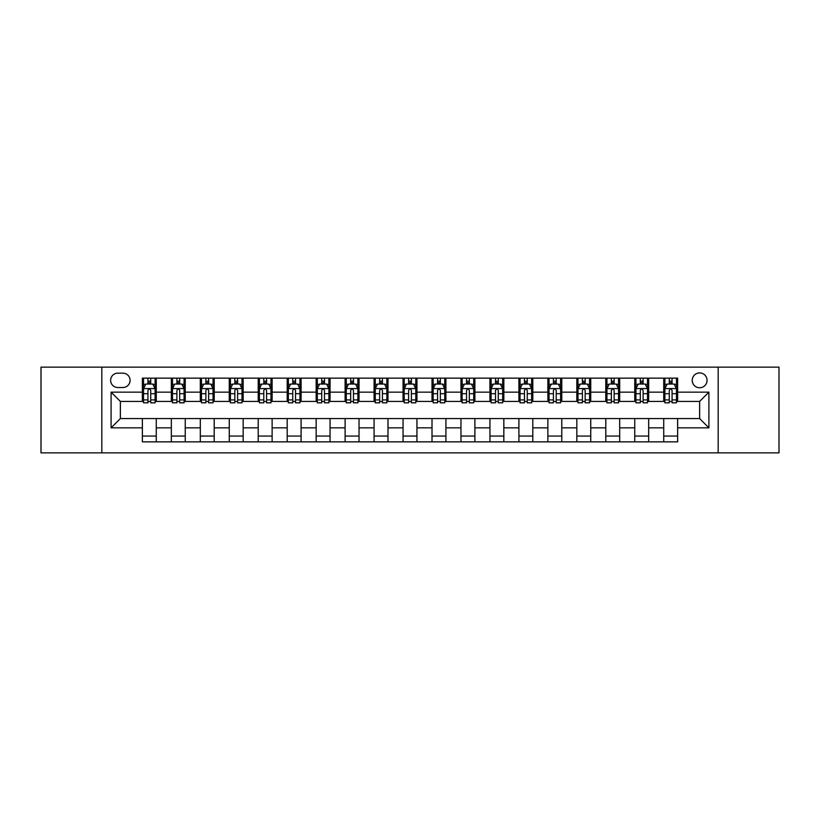 <?xml version="1.0" encoding="UTF-8"?>
<svg xmlns="http://www.w3.org/2000/svg" width="820" height="820" viewBox="0 0 820 820"><rect width="100%" height="100%" fill="white"/><g stroke="black" fill="none" stroke-linecap="round" stroke-linejoin="round"><path stroke-width="1.23" d="M699.634 372.926A7.411 7.411 0 0 0 692.223 380.336A7.411 7.411 0 0 0 699.634 387.757A7.411 7.411 0 0 0 707.055 380.336A7.411 7.411 0 0 0 699.634 372.926M718.176 452.865L779 452.865L779 367.135L718.176 367.135L718.176 452.865L101.823 452.865L101.823 367.135L41 367.135L41 452.865L101.823 452.865M117.813 387.522L122.908 387.522A7.185 7.185 0 0 0 130.093 380.336A7.185 7.185 0 0 0 122.908 373.161L117.813 373.161A7.185 7.185 0 0 0 110.628 380.336A7.185 7.185 0 0 0 117.813 387.522M718.176 367.135L101.823 367.135M142.373 427.845L111.089 427.845L111.089 392.155L142.373 392.155L142.373 401.431L120.366 401.431L120.366 418.569L142.373 418.569L142.373 441.857L677.627 441.857L677.627 418.569L699.634 418.569L699.634 401.431L677.627 401.431L677.627 392.155L708.91 392.155L708.91 427.845L677.627 427.845M677.627 392.155L677.627 378.143L142.373 378.143L142.373 392.155M663.728 378.143L663.728 401.431L664.887 401.431M669.284 401.431L672.062 401.431M676.469 401.431L677.627 401.431M663.728 401.431L647.503 401.431M634.762 378.143L634.762 401.431L635.92 401.431M640.317 401.431L643.105 401.431M634.762 401.431L618.536 401.431M605.795 378.143L605.795 401.431L606.954 401.431M611.361 401.431L614.139 401.431M605.795 401.431L589.58 401.431M576.829 378.143L576.829 401.431L577.987 401.431M582.395 401.431L585.172 401.431M576.829 401.431L560.614 401.431M547.873 378.143L547.873 401.431L549.031 401.431M553.428 401.431L556.206 401.431M547.873 401.431L531.647 401.431M518.906 378.143L518.906 401.431L520.064 401.431M524.462 401.431L527.25 401.431M518.906 401.431L502.68 401.431M489.94 378.143L489.94 401.431L491.098 401.431M495.505 401.431L498.283 401.431M489.94 401.431L473.724 401.431M460.973 378.143L460.973 401.431L462.131 401.431M466.539 401.431L469.317 401.431M460.973 401.431L444.758 401.431M432.017 378.143L432.017 401.431L433.175 401.431M437.572 401.431L440.35 401.431M432.017 401.431L415.791 401.431M403.05 378.143L403.05 401.431L404.209 401.431M408.606 401.431L411.394 401.431M403.05 401.431L386.825 401.431M374.084 378.143L374.084 401.431L375.242 401.431M379.65 401.431L382.428 401.431M374.084 401.431L357.868 401.431M345.117 378.143L345.117 401.431L346.276 401.431M350.683 401.431L353.461 401.431M345.117 401.431L328.902 401.431M316.161 378.143L316.161 401.431L317.319 401.431M321.717 401.431L324.494 401.431M316.161 401.431L299.935 401.431M287.195 378.143L287.195 401.431L288.353 401.431M292.75 401.431L295.538 401.431M287.195 401.431L270.969 401.431M258.228 378.143L258.228 401.431L259.386 401.431M263.794 401.431L266.572 401.431M258.228 401.431L242.013 401.431M229.262 378.143L229.262 401.431L230.42 401.431M234.827 401.431L237.605 401.431M229.262 401.431L213.046 401.431M200.305 378.143L200.305 401.431L201.464 401.431M205.861 401.431L208.639 401.431M200.305 401.431L184.08 401.431M171.339 378.143L171.339 401.431L172.497 401.431M176.894 401.431L179.683 401.431M171.339 401.431L155.113 401.431M142.373 401.431L143.531 401.431M147.938 401.431L150.716 401.431M142.373 418.569L156.272 418.569L156.272 441.857M677.627 418.569L156.272 418.569M156.272 378.143L156.272 401.431M142.373 383.934L143.531 383.934M147.938 383.934L150.716 383.934M155.113 383.934L156.272 383.934M142.373 436.066L156.272 436.066M171.339 418.569L171.339 441.857M185.238 378.143L185.238 401.431M171.339 383.934L172.497 383.934M176.894 383.934L179.683 383.934M184.08 383.934L185.238 383.934M185.238 418.569L185.238 441.857M171.339 436.066L185.238 436.066M200.305 418.569L200.305 441.857M214.204 418.569L214.204 441.857M200.305 436.066L214.204 436.066M214.204 378.143L214.204 401.431M200.305 383.934L201.464 383.934M205.861 383.934L208.639 383.934M213.046 383.934L214.204 383.934M229.262 418.569L229.262 441.857M243.171 418.569L243.171 441.857M229.262 436.066L243.171 436.066M243.171 378.143L243.171 401.431M229.262 383.934L230.42 383.934M234.827 383.934L237.605 383.934M242.013 383.934L243.171 383.934M258.228 418.569L258.228 441.857M272.127 418.569L272.127 441.857M258.228 436.066L272.127 436.066M272.127 378.143L272.127 401.431M258.228 383.934L259.386 383.934M263.794 383.934L266.572 383.934M270.969 383.934L272.127 383.934M287.195 418.569L287.195 441.857M301.094 418.569L301.094 441.857M287.195 436.066L301.094 436.066M301.094 378.143L301.094 401.431M287.195 383.934L288.353 383.934M292.75 383.934L295.538 383.934M299.935 383.934L301.094 383.934M316.161 418.569L316.161 441.857M330.06 418.569L330.06 441.857M316.161 436.066L330.06 436.066M330.06 378.143L330.06 401.431M316.161 383.934L317.319 383.934M321.717 383.934L324.494 383.934M328.902 383.934L330.06 383.934M345.117 418.569L345.117 441.857M359.027 418.569L359.027 441.857M345.117 436.066L359.027 436.066M359.027 378.143L359.027 401.431M345.117 383.934L346.276 383.934M350.683 383.934L353.461 383.934M357.868 383.934L359.027 383.934M374.084 418.569L374.084 441.857M387.983 418.569L387.983 441.857M374.084 436.066L387.983 436.066M387.983 378.143L387.983 401.431M374.084 383.934L375.242 383.934M379.65 383.934L382.428 383.934M386.825 383.934L387.983 383.934M403.05 418.569L403.05 441.857M416.949 418.569L416.949 441.857M403.05 436.066L416.949 436.066M416.949 378.143L416.949 401.431M403.05 383.934L404.209 383.934M408.606 383.934L411.394 383.934M415.791 383.934L416.949 383.934M432.017 418.569L432.017 441.857M445.916 418.569L445.916 441.857M432.017 436.066L445.916 436.066M445.916 378.143L445.916 401.431M432.017 383.934L433.175 383.934M437.572 383.934L440.35 383.934M444.758 383.934L445.916 383.934M460.973 418.569L460.973 441.857M474.882 418.569L474.882 441.857M460.973 436.066L474.882 436.066M474.882 378.143L474.882 401.431M460.973 383.934L462.131 383.934M466.539 383.934L469.317 383.934M473.724 383.934L474.882 383.934M489.94 418.569L489.94 441.857M503.839 418.569L503.839 441.857M489.94 436.066L503.839 436.066M503.839 378.143L503.839 401.431M489.94 383.934L491.098 383.934M495.505 383.934L498.283 383.934M502.68 383.934L503.839 383.934M518.906 418.569L518.906 441.857M532.805 418.569L532.805 441.857M518.906 436.066L532.805 436.066M532.805 378.143L532.805 401.431M518.906 383.934L520.064 383.934M524.462 383.934L527.25 383.934M531.647 383.934L532.805 383.934M547.873 418.569L547.873 441.857M561.772 418.569L561.772 441.857M547.873 436.066L561.772 436.066M561.772 378.143L561.772 401.431M547.873 383.934L549.031 383.934M553.428 383.934L556.206 383.934M560.614 383.934L561.772 383.934M576.829 418.569L576.829 441.857M590.738 418.569L590.738 441.857M576.829 436.066L590.738 436.066M590.738 378.143L590.738 401.431M576.829 383.934L577.987 383.934M582.395 383.934L585.172 383.934M589.58 383.934L590.738 383.934M605.795 418.569L605.795 441.857M619.694 418.569L619.694 441.857M605.795 436.066L619.694 436.066M619.694 378.143L619.694 401.431M605.795 383.934L606.954 383.934M611.361 383.934L614.139 383.934M618.536 383.934L619.694 383.934M634.762 418.569L634.762 441.857M648.661 418.569L648.661 441.857M634.762 436.066L648.661 436.066M648.661 378.143L648.661 401.431M634.762 383.934L635.92 383.934M640.317 383.934L643.105 383.934M647.503 383.934L648.661 383.934M663.728 418.569L663.728 441.857M663.728 436.066L677.627 436.066M663.728 383.934L664.887 383.934M669.284 383.934L672.062 383.934M676.469 383.934L677.627 383.934M120.366 401.431L111.089 392.155M120.366 418.569L111.089 427.845M708.91 392.155L699.634 401.431M708.91 427.845L699.634 418.569M150.716 381.156L147.938 381.156M155.113 399.914L150.716 399.914L150.716 402.815L155.113 402.815L155.113 388.68L152.797 384.047L145.847 384.047L143.531 388.68L143.531 402.815L147.938 402.815L147.938 399.914L143.531 399.914M143.531 388.68L143.531 378.143M155.113 388.68L155.113 378.143M147.938 384.047L147.938 378.143M150.716 378.143L150.716 384.047M150.716 399.914L150.716 390.422C149.793 388.639 148.861 388.639 147.938 390.422L147.938 399.914M179.683 381.156L176.894 381.156M184.08 399.914L179.683 399.914L179.683 402.815L184.08 402.815L184.08 388.68L181.763 384.047L174.814 384.047L172.497 388.68L172.497 402.815L176.894 402.815L176.894 399.914L172.497 399.914M172.497 388.68L172.497 378.143M184.08 388.68L184.08 378.143M176.894 384.047L176.894 378.143M179.683 378.143L179.683 384.047M179.683 399.914L179.683 390.422C178.75 388.639 177.827 388.639 176.894 390.422L176.894 399.914M208.639 381.156L205.861 381.156M213.046 399.914L208.639 399.914L208.639 402.815L213.046 402.815L213.046 388.68L210.73 384.047L203.78 384.047L201.464 388.68L201.464 402.815L205.861 402.815L205.861 399.914L201.464 399.914M201.464 388.68L201.464 378.143M213.046 388.68L213.046 378.143M205.861 384.047L205.861 378.143M208.639 378.143L208.639 384.047M208.639 399.914L208.639 390.422C207.716 388.639 206.794 388.639 205.861 390.422L205.861 399.914M237.605 381.156L234.827 381.156M242.013 399.914L237.605 399.914L237.605 402.815L242.013 402.815L242.013 388.68L239.696 384.047L232.736 384.047L230.42 388.68L230.42 402.815L234.827 402.815L234.827 399.914L230.42 399.914M230.42 388.68L230.42 378.143M242.013 388.68L242.013 378.143M234.827 384.047L234.827 378.143M237.605 378.143L237.605 384.047M237.605 399.914L237.605 390.422C236.683 388.639 235.75 388.639 234.827 390.422L234.827 399.914M266.572 381.156L263.794 381.156M270.969 399.914L266.572 399.914L266.572 402.815L270.969 402.815L270.969 388.68L268.652 384.047L261.703 384.047L259.386 388.68L259.386 402.815L263.794 402.815L263.794 399.914L259.386 399.914M259.386 388.68L259.386 378.143M270.969 388.68L270.969 378.143M263.794 384.047L263.794 378.143M266.572 378.143L266.572 384.047M266.572 399.914L266.572 390.422C265.649 388.639 264.716 388.639 263.794 390.422L263.794 399.914M295.538 381.156L292.75 381.156M299.935 399.914L295.538 399.914L295.538 402.815L299.935 402.815L299.935 388.68L297.619 384.047L290.669 384.047L288.353 388.68L288.353 402.815L292.75 402.815L292.75 399.914L288.353 399.914M288.353 388.68L288.353 378.143M299.935 388.68L299.935 378.143M292.75 384.047L292.75 378.143M295.538 378.143L295.538 384.047M295.538 399.914L295.538 390.422C294.606 388.639 293.683 388.639 292.75 390.422L292.75 399.914M324.494 381.156L321.717 381.156M328.902 399.914L324.494 399.914L324.494 402.815L328.902 402.815L328.902 388.68L326.585 384.047L319.636 384.047L317.319 388.68L317.319 402.815L321.717 402.815L321.717 399.914L317.319 399.914M317.319 388.68L317.319 378.143M328.902 388.68L328.902 378.143M321.717 384.047L321.717 378.143M324.494 378.143L324.494 384.047M324.494 399.914L324.494 390.422C323.572 388.639 322.649 388.639 321.717 390.422L321.717 399.914M353.461 381.156L350.683 381.156M357.868 399.914L353.461 399.914L353.461 402.815L357.868 402.815L357.868 388.68L355.552 384.047L348.592 384.047L346.276 388.68L346.276 402.815L350.683 402.815L350.683 399.914L346.276 399.914M346.276 388.68L346.276 378.143M357.868 388.68L357.868 378.143M350.683 384.047L350.683 378.143M353.461 378.143L353.461 384.047M353.461 399.914L353.461 390.422C352.538 388.639 351.606 388.639 350.683 390.422L350.683 399.914M382.428 381.156L379.65 381.156M386.825 399.914L382.428 399.914L382.428 402.815L386.825 402.815L386.825 388.68L384.508 384.047L377.559 384.047L375.242 388.68L375.242 402.815L379.65 402.815L379.65 399.914L375.242 399.914M375.242 388.68L375.242 378.143M386.825 388.68L386.825 378.143M379.65 384.047L379.65 378.143M382.428 378.143L382.428 384.047M382.428 399.914L382.428 390.422C381.505 388.639 380.572 388.639 379.65 390.422L379.65 399.914M411.394 381.156L408.606 381.156M415.791 399.914L411.394 399.914L411.394 402.815L415.791 402.815L415.791 388.68L413.475 384.047L406.525 384.047L404.209 388.68L404.209 402.815L408.606 402.815L408.606 399.914L404.209 399.914M404.209 388.68L404.209 378.143M415.791 388.68L415.791 378.143M408.606 384.047L408.606 378.143M411.394 378.143L411.394 384.047M411.394 399.914L411.394 390.422C410.461 388.639 409.539 388.639 408.606 390.422L408.606 399.914M440.35 381.156L437.572 381.156M444.758 399.914L440.35 399.914L440.35 402.815L444.758 402.815L444.758 388.68L442.441 384.047L435.492 384.047L433.175 388.68L433.175 402.815L437.572 402.815L437.572 399.914L433.175 399.914M433.175 388.68L433.175 378.143M444.758 388.68L444.758 378.143M437.572 384.047L437.572 378.143M440.35 378.143L440.35 384.047M440.35 399.914L440.35 390.422C439.428 388.639 438.505 388.639 437.572 390.422L437.572 399.914M469.317 381.156L466.539 381.156M473.724 399.914L469.317 399.914L469.317 402.815L473.724 402.815L473.724 388.68L471.408 384.047L464.448 384.047L462.131 388.68L462.131 402.815L466.539 402.815L466.539 399.914L462.131 399.914M462.131 388.68L462.131 378.143M473.724 388.68L473.724 378.143M466.539 384.047L466.539 378.143M469.317 378.143L469.317 384.047M469.317 399.914L469.317 390.422C468.394 388.639 467.461 388.639 466.539 390.422L466.539 399.914M498.283 381.156L495.505 381.156M502.68 399.914L498.283 399.914L498.283 402.815L502.68 402.815L502.68 388.68L500.364 384.047L493.414 384.047L491.098 388.68L491.098 402.815L495.505 402.815L495.505 399.914L491.098 399.914M491.098 388.68L491.098 378.143M502.68 388.68L502.68 378.143M495.505 384.047L495.505 378.143M498.283 378.143L498.283 384.047M498.283 399.914L498.283 390.422C497.361 388.639 496.428 388.639 495.505 390.422L495.505 399.914M527.25 381.156L524.462 381.156M531.647 399.914L527.25 399.914L527.25 402.815L531.647 402.815L531.647 388.68L529.33 384.047L522.381 384.047L520.064 388.68L520.064 402.815L524.462 402.815L524.462 399.914L520.064 399.914M520.064 388.68L520.064 378.143M531.647 388.68L531.647 378.143M524.462 384.047L524.462 378.143M527.25 378.143L527.25 384.047M527.25 399.914L527.25 390.422C526.317 388.639 525.394 388.639 524.462 390.422L524.462 399.914M556.206 381.156L553.428 381.156M560.614 399.914L556.206 399.914L556.206 402.815L560.614 402.815L560.614 388.68L558.297 384.047L551.347 384.047L549.031 388.68L549.031 402.815L553.428 402.815L553.428 399.914L549.031 399.914M549.031 388.68L549.031 378.143M560.614 388.68L560.614 378.143M553.428 384.047L553.428 378.143M556.206 378.143L556.206 384.047M556.206 399.914L556.206 390.422C555.284 388.639 554.361 388.639 553.428 390.422L553.428 399.914M585.172 381.156L582.395 381.156M589.58 399.914L585.172 399.914L585.172 402.815L589.58 402.815L589.58 388.68L587.264 384.047L580.304 384.047L577.987 388.68L577.987 402.815L582.395 402.815L582.395 399.914L577.987 399.914M577.987 388.68L577.987 378.143M589.58 388.68L589.58 378.143M582.395 384.047L582.395 378.143M585.172 378.143L585.172 384.047M585.172 399.914L585.172 390.422C584.25 388.639 583.317 388.639 582.395 390.422L582.395 399.914M614.139 381.156L611.361 381.156M618.536 399.914L614.139 399.914L614.139 402.815L618.536 402.815L618.536 388.68L616.22 384.047L609.27 384.047L606.954 388.68L606.954 402.815L611.361 402.815L611.361 399.914L606.954 399.914M606.954 388.68L606.954 378.143M618.536 388.68L618.536 378.143M611.361 384.047L611.361 378.143M614.139 378.143L614.139 384.047M614.139 399.914L614.139 390.422C613.216 388.639 612.284 388.639 611.361 390.422L611.361 399.914M643.105 381.156L640.317 381.156M647.503 399.914L643.105 399.914L643.105 402.815L647.503 402.815L647.503 388.68L645.186 384.047L638.237 384.047L635.92 388.68L635.92 402.815L640.317 402.815L640.317 399.914L635.92 399.914M635.92 388.68L635.92 378.143M647.503 388.68L647.503 378.143M640.317 384.047L640.317 378.143M643.105 378.143L643.105 384.047M643.105 399.914L643.105 390.422C642.173 388.639 641.25 388.639 640.317 390.422L640.317 399.914M672.062 381.156L669.284 381.156M676.469 399.914L672.062 399.914L672.062 402.815L676.469 402.815L676.469 388.68L674.153 384.047L667.203 384.047L664.887 388.68L664.887 402.815L669.284 402.815L669.284 399.914L664.887 399.914M664.887 388.68L664.887 378.143M676.469 388.68L676.469 378.143M669.284 384.047L669.284 378.143M672.062 378.143L672.062 384.047M672.062 399.914L672.062 390.422C671.139 388.639 670.217 388.639 669.284 390.422L669.284 399.914M171.339 427.845L156.272 427.845M171.339 392.155L156.272 392.155M200.305 392.155L185.238 392.155M200.305 427.845L185.238 427.845M229.262 392.155L214.204 392.155M229.262 427.845L214.204 427.845M258.228 392.155L243.171 392.155M258.228 427.845L243.171 427.845M287.195 392.155L272.127 392.155M287.195 427.845L272.127 427.845M316.161 392.155L301.094 392.155M316.161 427.845L301.094 427.845M345.117 392.155L330.06 392.155M345.117 427.845L330.06 427.845M374.084 392.155L359.027 392.155M374.084 427.845L359.027 427.845M403.05 392.155L387.983 392.155M403.05 427.845L387.983 427.845M432.017 392.155L416.949 392.155M432.017 427.845L416.949 427.845M460.973 392.155L445.916 392.155M460.973 427.845L445.916 427.845M489.94 392.155L474.882 392.155M489.94 427.845L474.882 427.845M518.906 392.155L503.839 392.155M518.906 427.845L503.839 427.845M547.873 392.155L532.805 392.155M547.873 427.845L532.805 427.845M576.829 392.155L561.772 392.155M576.829 427.845L561.772 427.845M605.795 392.155L590.738 392.155M605.795 427.845L590.738 427.845M634.762 392.155L619.694 392.155M634.762 427.845L619.694 427.845M663.728 392.155L648.661 392.155M663.728 427.845L648.661 427.845M155.062 388.567L143.592 388.567M143.531 384.324L145.714 384.324M152.94 384.324L155.113 384.324M147.938 393.702L143.531 393.702M155.113 393.702L150.716 393.702M150.716 382.622L147.938 382.622M184.028 388.567L172.559 388.567M172.497 384.324L174.67 384.324M181.907 384.324L184.08 384.324M176.894 393.702L172.497 393.702M184.08 393.702L179.683 393.702M179.683 382.622L176.894 382.622M212.985 388.567L201.515 388.567M201.464 384.324L203.637 384.324M210.863 384.324L213.046 384.324M205.861 393.702L201.464 393.702M213.046 393.702L208.639 393.702M208.639 382.622L205.861 382.622M241.951 388.567L230.481 388.567M230.42 384.324L232.603 384.324M239.829 384.324L242.013 384.324M234.827 393.702L230.42 393.702M242.013 393.702L237.605 393.702M237.605 382.622L234.827 382.622M270.918 388.567L259.448 388.567M259.386 384.324L261.57 384.324M268.796 384.324L270.969 384.324M263.794 393.702L259.386 393.702M270.969 393.702L266.572 393.702M266.572 382.622L263.794 382.622M299.884 388.567L288.414 388.567M288.353 384.324L290.526 384.324M297.762 384.324L299.935 384.324M292.75 393.702L288.353 393.702M299.935 393.702L295.538 393.702M295.538 382.622L292.75 382.622M328.84 388.567L317.371 388.567M317.319 384.324L319.492 384.324M326.719 384.324L328.902 384.324M321.717 393.702L317.319 393.702M328.902 393.702L324.494 393.702M324.494 382.622L321.717 382.622M357.807 388.567L346.337 388.567M346.276 384.324L348.459 384.324M355.685 384.324L357.868 384.324M350.683 393.702L346.276 393.702M357.868 393.702L353.461 393.702M353.461 382.622L350.683 382.622M386.773 388.567L375.304 388.567M375.242 384.324L377.425 384.324M384.652 384.324L386.825 384.324M379.65 393.702L375.242 393.702M386.825 393.702L382.428 393.702M382.428 382.622L379.65 382.622M415.73 388.567L404.27 388.567M404.209 384.324L406.382 384.324M413.618 384.324L415.791 384.324M408.606 393.702L404.209 393.702M415.791 393.702L411.394 393.702M411.394 382.622L408.606 382.622M444.696 388.567L433.226 388.567M433.175 384.324L435.348 384.324M442.574 384.324L444.758 384.324M437.572 393.702L433.175 393.702M444.758 393.702L440.35 393.702M440.35 382.622L437.572 382.622M473.663 388.567L462.193 388.567M462.131 384.324L464.315 384.324M471.541 384.324L473.724 384.324M466.539 393.702L462.131 393.702M473.724 393.702L469.317 393.702M469.317 382.622L466.539 382.622M502.629 388.567L491.159 388.567M491.098 384.324L493.281 384.324M500.507 384.324L502.68 384.324M495.505 393.702L491.098 393.702M502.68 393.702L498.283 393.702M498.283 382.622L495.505 382.622M531.585 388.567L520.116 388.567M520.064 384.324L522.237 384.324M529.474 384.324L531.647 384.324M524.462 393.702L520.064 393.702M531.647 393.702L527.25 393.702M527.25 382.622L524.462 382.622M560.552 388.567L549.082 388.567M549.031 384.324L551.204 384.324M558.43 384.324L560.614 384.324M553.428 393.702L549.031 393.702M560.614 393.702L556.206 393.702M556.206 382.622L553.428 382.622M589.518 388.567L578.049 388.567M577.987 384.324L580.17 384.324M587.397 384.324L589.58 384.324M582.395 393.702L577.987 393.702M589.58 393.702L585.172 393.702M585.172 382.622L582.395 382.622M618.485 388.567L607.015 388.567M606.954 384.324L609.137 384.324M616.363 384.324L618.536 384.324M611.361 393.702L606.954 393.702M618.536 393.702L614.139 393.702M614.139 382.622L611.361 382.622M647.441 388.567L635.971 388.567M635.92 384.324L638.093 384.324M645.33 384.324L647.503 384.324M640.317 393.702L635.92 393.702M647.503 393.702L643.105 393.702M643.105 382.622L640.317 382.622M676.408 388.567L664.938 388.567M664.887 384.324L667.06 384.324M674.286 384.324L676.469 384.324M669.284 393.702L664.887 393.702M676.469 393.702L672.062 393.702M672.062 382.622L669.284 382.622"/></g></svg>
